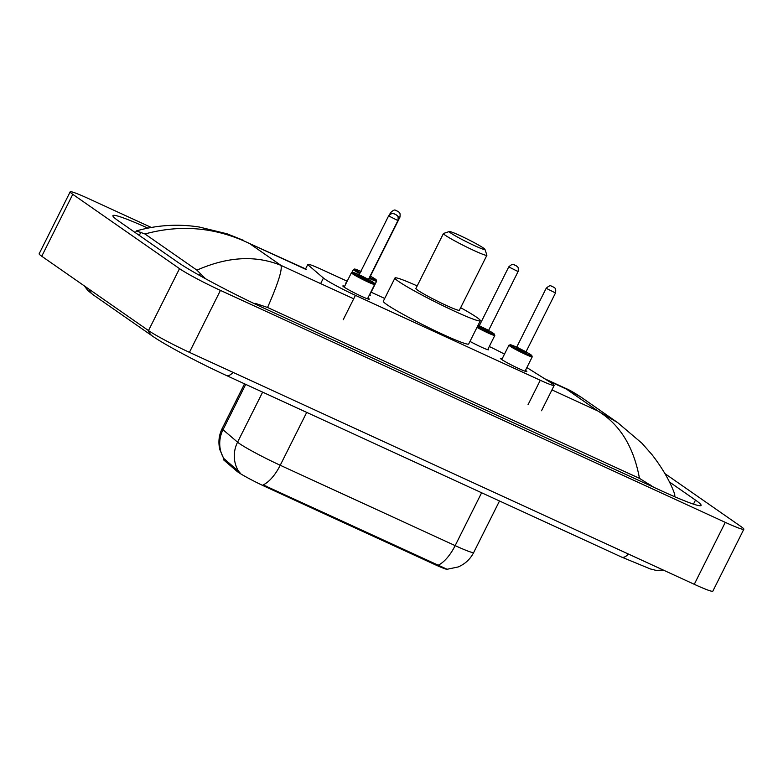 <?xml version="1.0" encoding="UTF-8"?>
<svg xmlns="http://www.w3.org/2000/svg" width="783" height="783" viewBox="0 0 783 783"><rect width="100%" height="100%" fill="white"/><g stroke="black" fill="none" stroke-linecap="round" stroke-linejoin="round"><path stroke-width="1.17" d="M345.998 283.544A13.888 0.969 -153.4 0 1 345.606 283.035A13.888 0.969 -153.4 0 1 346.252 283.045M525.481 370.339A14.769 1.028 -153.4 0 1 525.726 370.506A14.769 1.028 -153.4 0 1 526.832 371.563A14.769 1.028 -153.4 0 1 516.114 367.315A14.769 1.028 -153.4 0 1 501.521 359.387A14.769 1.028 -153.4 0 1 500.415 358.33A14.769 1.028 -153.4 0 1 502.197 358.683M367.912 297.941A14.769 1.028 -153.4 0 1 368.157 298.108A14.769 1.028 -153.4 0 1 369.263 299.165A14.769 1.028 -153.4 0 1 358.536 294.917A14.769 1.028 -153.4 0 1 343.952 286.989A14.769 1.028 -153.4 0 1 342.846 285.932A14.769 1.028 -153.4 0 1 344.628 286.284M347.172 281.205L321.764 269.528A26.035 1.82 26.6 0 0 307.836 264.39A26.035 1.82 26.6 0 0 308.492 265.261L323.428 278.043A26.035 1.82 26.6 0 0 324.73 279.022A26.035 1.82 26.6 0 0 355.423 295.348L540.28 380.274A26.035 1.82 26.6 0 0 554.198 385.412A26.035 1.82 26.6 0 0 550.292 382.28L526.871 367.56M223.889 460.11L224.447 458.995L223.918 458.632A30.38 29.177 130.5 0 1 223.008 429.73A34.716 2.418 26.6 0 1 222.147 428.565C218.829 435.377 218.075 442.464 219.906 449.824L223.703 458.544L223.302 459.327A23.431 1.635 26.6 0 0 223.889 460.11L236.955 471.297A23.431 1.635 26.6 0 0 238.13 472.178A23.431 1.635 26.6 0 0 265.76 486.869L434.986 564.621A23.431 1.635 26.6 0 0 447.514 569.261M384.707 298.45L371.103 292.196M504.477 354.131A26.035 1.82 26.6 0 0 489.277 346.517M487.985 349.081A13.888 0.969 -153.4 0 1 488.612 349.776A13.888 0.969 -153.4 0 1 469.976 341.398M369.811 294.78A13.888 0.969 -153.4 0 1 370.437 295.475A13.888 0.969 -153.4 0 1 369.233 295.299M664.953 473.627L741.247 526.744A34.716 2.418 -153.4 0 1 743.85 529.22L712.833 591.155A34.716 2.418 -153.4 0 1 694.276 584.304L189.427 352.34A34.716 2.418 -153.4 0 1 148.496 330.583L41.753 256.256A34.716 2.418 -153.4 0 1 39.15 253.78L70.167 191.845A34.716 2.418 -153.4 0 1 88.724 198.696L151.276 227.442M743.85 529.22A34.716 2.418 -153.4 0 1 725.293 522.369L220.444 290.405A34.716 2.418 -153.4 0 1 179.513 268.647L72.77 194.321A34.716 2.418 -153.4 0 1 70.167 191.845M147.821 228.088A74.639 5.207 26.6 0 0 112.938 215.638A74.639 5.207 26.6 0 0 118.527 220.963L177.829 262.256A74.639 5.207 26.6 0 0 265.829 309.04L661.175 490.687A74.639 5.207 26.6 0 0 701.079 505.426A74.639 5.207 26.6 0 0 695.48 500.102L669.387 481.927M305.585 268.892L249.542 243.523C215.863 227.354 181 224.173 144.953 233.97L136.35 230.926L135.439 232.737M617.679 422.634L642.031 443.325L652.082 454.757C662.633 468.43 670.17 481.555 674.692 494.122L674.809 495.845L674.026 496.442M653.805 487.3L639.466 478.354C633.701 446.78 619.823 424.317 597.82 410.967L617.66 422.624L581.231 397.255L565.864 388.476C569.026 389.709 574.154 392.635 581.231 397.255L581.231 397.255M144.953 233.97L196.924 270.155C227.501 256.638 255.483 255.033 280.882 265.339C282.546 269.362 278.112 283.397 267.561 307.474L639.466 478.354M267.561 307.474L255.219 303.324L254.915 303.931M205.469 278.709L196.924 270.155M245.715 384.375L223.008 429.73L237.572 442.18A34.716 2.418 26.6 0 0 239.314 443.491A34.716 2.418 26.6 0 0 280.236 465.259A30.38 13.145 114.7 0 1 263.137 484.873L447.103 569.261M224.447 458.995L239.901 472.521M483.454 248.045A19.966 1.39 -153.4 0 1 484.951 249.366A19.966 1.39 -153.4 0 1 471.072 244.032A19.966 1.39 -153.4 0 1 450.744 233.021A19.966 1.39 -153.4 0 1 449.334 231.533A19.966 1.39 -153.4 0 1 464.348 237.631A19.966 1.39 -153.4 0 1 483.454 248.045M484.951 249.366L486.889 255.15A24.302 1.693 -153.4 0 1 486.889 255.287A24.302 1.693 -153.4 0 1 469.252 248.299A24.302 1.693 -153.4 0 1 445.253 235.252A24.302 1.693 -153.4 0 1 443.432 233.52A24.302 1.693 -153.4 0 1 443.54 233.442L449.334 231.533M443.432 233.52L415.9 288.487A24.302 1.693 26.6 0 0 417.721 290.229A24.302 1.693 26.6 0 0 441.729 303.266A24.302 1.693 26.6 0 0 459.367 310.254L486.889 255.287M460.649 307.69A47.734 3.328 -153.4 0 1 476.739 317.34A47.734 3.328 -153.4 0 1 480.322 320.746A47.734 3.328 -153.4 0 1 445.674 307.024A47.734 3.328 -153.4 0 1 398.527 281.4A47.734 3.328 -153.4 0 1 394.955 277.994A47.734 3.328 -153.4 0 1 417.192 285.932M480.322 320.746L468.684 343.972A47.734 3.328 -153.4 0 1 434.046 330.25A47.734 3.328 -153.4 0 1 386.9 304.626A47.734 3.328 -153.4 0 1 383.318 301.22L394.955 277.994M320.639 283.612L323.428 278.043M236.955 471.297L237.523 470.172M434.986 564.621L435.368 563.868M265.76 486.869L266.142 486.106M343.199 319.767L355.423 295.348M528.045 404.694L540.28 380.274M628.416 554.041A13.888 6.01 114.7 0 1 621.692 557.124L226.346 375.468A13.888 6.01 114.7 0 0 233.07 372.395M88.978 289.142A13.888 12.479 124.8 0 0 93.285 294.878L152.587 336.171C164.978 344.911 199.273 363.067 226.346 375.468M148.281 330.426A13.888 12.479 124.8 0 0 152.587 336.171M306.31 269.606L249.542 243.523L280.882 265.339L353.701 298.803M546.935 380.166L566.481 389.141L597.82 410.967L551.956 389.895M725.293 522.369L694.276 584.304M72.77 194.321L41.753 256.256M179.513 268.647L148.496 330.583M220.444 290.405L189.427 352.34M693.464 504.135L695.48 500.102M139.286 235.419L140.93 232.12M650.223 485.656L650.565 484.971M199.303 275.283L200.233 273.414M238.58 471.239A30.38 29.177 130.5 0 1 237.572 442.18L262.628 392.146M438.049 565.238A30.38 13.145 -65.3 0 0 455.158 545.624A34.716 2.418 26.6 0 0 473.715 552.475L499.505 500.983M306.711 412.396L280.236 465.259L455.158 545.624L481.623 492.761M352.36 273.707A13.017 0.91 -153.4 0 1 351.391 272.787L353.035 272.367L359.103 274.813A12.156 0.852 26.6 0 0 353.466 273.267A12.156 0.852 26.6 0 0 367.785 280.882A12.156 0.852 26.6 0 0 373.374 282.409A12.156 0.852 26.6 0 0 368.421 279.492L373.481 282.477L374.675 284.444A13.017 0.91 -153.4 0 1 365.221 280.706A13.017 0.91 -153.4 0 1 352.36 273.707M368.499 280.197L358.438 275.547M368.46 279.394L397.921 220.561L388.613 215.893L359.152 274.735L368.46 279.394L368.284 280.06M395.914 214.679L394.495 214.033L395.914 214.679M525.041 371.211L532.244 356.842A13.017 0.91 -153.4 0 1 522.79 353.104A13.017 0.91 -153.4 0 1 509.939 346.115A13.017 0.91 -153.4 0 1 508.96 345.186L510.604 344.765L516.672 347.212A12.156 0.852 26.6 0 0 511.035 345.665A12.156 0.852 26.6 0 0 525.354 353.28A12.156 0.852 26.6 0 0 530.943 354.807A12.156 0.852 26.6 0 0 525.99 351.89M526.068 352.595L516.007 347.946M526.029 351.792L555.499 292.959L546.182 288.291L516.721 347.133L526.029 351.792L525.853 352.458M553.493 287.077L552.064 286.431L553.493 287.077M369.439 277.446A12.156 0.852 26.6 0 0 375.341 279.12A12.156 0.852 26.6 0 0 370.388 276.193L375.449 279.179L376.643 281.146A13.017 0.91 -153.4 0 1 369.018 278.278M359.72 273.6A13.017 0.91 -153.4 0 1 354.327 270.419A13.017 0.91 -153.4 0 1 353.358 269.489L351.949 272.308M353.358 269.489L354.67 269L360.816 271.407A12.156 0.852 26.6 0 0 355.433 269.969A12.156 0.852 26.6 0 0 360.131 272.758M391.872 213.544L390.58 212.604C395.973 207.701 395.493 211.381 396.404 210.627L398.43 211.694C398.498 212.369 400.818 211.567 399.898 217.263L397.881 216.588M396.462 210.735L397.881 211.39L396.462 210.735M370.124 276.086L370.251 276.771M370.467 276.908L369.674 276.967M477.405 326.56A12.156 0.852 26.6 0 0 490.491 333.02A12.156 0.852 26.6 0 0 493.515 333.421A12.156 0.852 26.6 0 0 488.572 330.495L493.623 333.48L494.817 335.447A13.017 0.91 -153.4 0 1 488.631 333.235A13.017 0.91 -153.4 0 1 476.984 327.402M479.382 326.462L478.55 326.188L479.294 325.738L488.612 330.406L488.435 331.072M508.754 266.895C514.147 262.002 513.668 265.682 514.588 264.928L516.604 265.995C516.672 266.67 518.992 265.868 518.072 271.564L508.754 266.895L479.294 325.738M514.646 265.036L516.066 265.691L514.646 265.036M488.641 331.199L478.589 326.56M479.245 325.826A12.156 0.852 26.6 0 0 478.051 325.278L479.245 325.826M305.429 269.205L307.836 264.39M541.513 410.742L554.198 385.412M84.349 285.912L87.862 290.571L93.285 294.878M663.358 570.093L656.095 570.386L650.379 568.947L621.692 557.124M674.427 496.608L674.809 495.845M544.645 378.727L565.864 388.476M243.288 240.264L227.031 233.794L199.264 227.031C178.103 223.732 157.138 225.024 136.35 230.926M447.103 569.27L458.124 566.97C465.063 564.014 470.26 559.189 473.715 552.475M222.147 428.565L244.541 383.836M388.613 215.893C393.859 211.107 393.741 214.64 394.289 213.857L396.462 214.992C396.531 215.658 398.85 214.865 397.921 220.561M351.391 272.787L344.197 287.155M374.675 284.444L367.472 298.812M359.231 275.459L358.399 275.185L359.152 274.735M525.99 351.88L531.05 354.875L532.244 356.842M546.182 288.291C551.428 283.505 551.31 287.038 551.858 286.255L554.031 287.39C554.1 288.056 556.419 287.263 555.499 292.959M508.96 345.186L501.766 359.554M516.8 347.858L515.977 347.583L516.721 347.133M360.552 271.936L361.12 271.437M399.898 217.263L370.428 276.105M376.643 281.146L369.507 295.387M390.58 212.604L389.562 214.64M518.072 271.564L488.612 330.406M494.817 335.447L487.692 349.688"/></g></svg>
